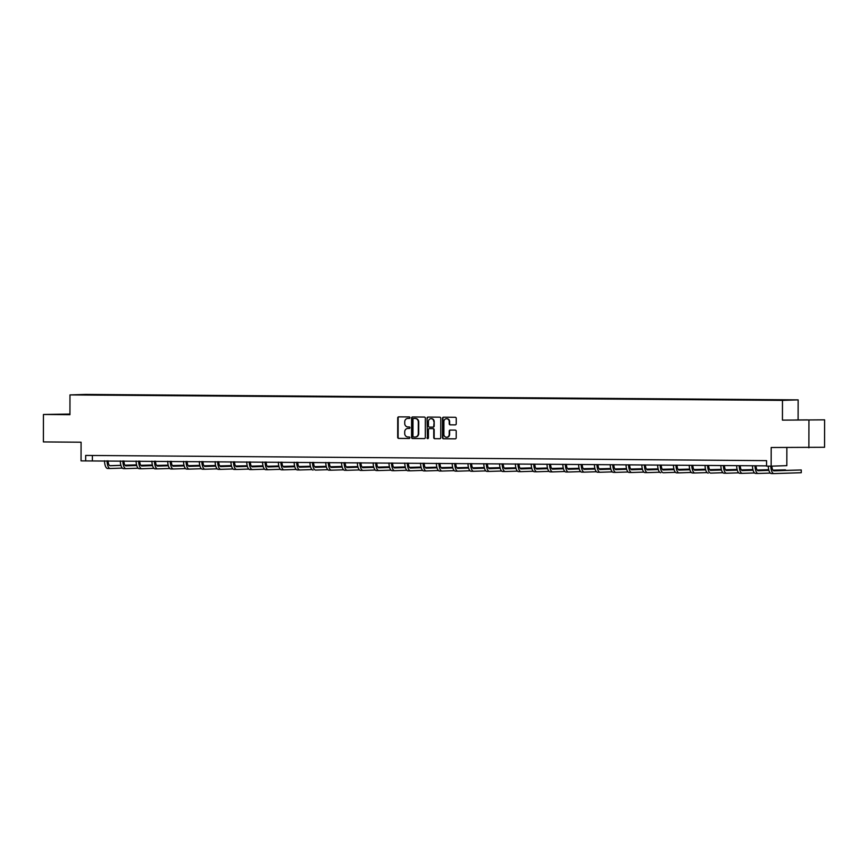 <?xml version="1.0" encoding="UTF-8"?>
<svg xmlns="http://www.w3.org/2000/svg" width="868" height="868" viewBox="0 0 868 868"><rect width="100%" height="100%" fill="white"/><g stroke="black" fill="none" stroke-linecap="round" stroke-linejoin="round"><path stroke-width="1.3" d="M409.978 417.692A0.759 0.694 -91.8 0 0 409.284 416.933L398.716 416.857A1.074 0.998 -91.8 0 0 397.718 417.92L397.685 437.32A1.074 0.998 -91.8 0 0 398.683 438.405L409.251 438.492A0.759 0.694 -91.8 0 0 409.251 436.984L407.884 436.973A3.45 3.179 -91.8 0 1 404.705 433.49L404.705 431.873A3.45 3.179 -91.8 0 1 407.895 428.456L409.262 428.466A0.759 0.694 -91.8 0 0 409.956 427.718A0.759 0.694 -91.8 0 0 409.262 426.958L407.895 426.947A3.45 3.179 -91.8 0 1 404.727 423.476L404.727 421.859A3.45 3.179 -91.8 0 1 407.917 418.43L409.284 418.441A0.759 0.694 -91.8 0 0 409.978 417.692M807.403 419.884L795.533 419.982L807.403 419.884M69.939 414.253L55.378 414.307L69.939 414.427M69.939 414.058L43.443 414.481L43.4 441.931L81.082 442.213L81.049 460.875L766.553 465.866M824.6 419.841L782.437 420.134L824.6 419.841L824.557 447.28L771.196 447.497L771.164 466.159L786.831 465.66L786.864 447.617M808.933 420.34L808.878 447.79M455.233 424.886A1.074 0.998 -91.8 0 0 456.232 423.812L456.243 418.376A1.074 0.998 -91.8 0 0 455.255 417.28L443.515 417.193A1.074 0.998 -91.8 0 0 442.517 418.267L442.485 437.667A1.074 0.998 -91.8 0 0 443.483 438.752L455.212 438.839A1.074 0.998 -91.8 0 0 456.21 437.765L456.221 431.19A1.074 0.998 -91.8 0 0 455.233 430.105L450.21 430.072A1.074 0.998 -91.8 0 0 449.212 431.146L449.201 434.401A2.886 2.658 -91.8 0 1 446.64 437.266A2.886 2.658 -91.8 0 1 443.884 434.358L443.906 421.588A2.886 2.658 -91.8 0 1 446.477 418.734A2.886 2.658 -91.8 0 1 449.223 421.631L449.223 423.758A1.074 0.998 -91.8 0 0 450.221 424.843L455.309 424.886M771.164 466.159L766.553 466.127L766.563 460.637L85.672 455.429L85.661 460.919M782.437 420.134L782.469 400.376L69.972 394.918L85.65 394.419L798.148 399.877L782.469 400.376M43.443 414.481L69.939 414.687L69.972 394.918M425.32 418.137A1.074 0.998 -91.8 0 0 424.322 417.052L412.593 416.955A1.074 0.998 -91.8 0 0 411.595 418.029L411.562 437.429A1.074 0.998 -91.8 0 0 412.55 438.514L424.289 438.6A1.074 0.998 -91.8 0 0 425.287 437.537L425.32 418.137M427.957 438.59A0.759 0.694 -91.8 0 1 427.447 437.852L427.056 418.148A1.074 0.998 -91.8 0 1 428.022 417.074A1.074 0.998 -91.8 0 0 428.022 417.074L439.783 417.172A1.074 0.998 -91.8 0 1 440.781 418.257L440.749 437.646A1.074 0.998 -91.8 0 1 439.783 438.72L439.75 438.72A1.074 0.998 -91.8 0 0 439.783 438.72M439.75 438.72L434.727 438.687A1.074 0.998 -91.8 0 1 433.74 437.602L433.75 429.725A1.074 0.998 -91.8 0 0 432.752 428.64L429.421 428.618A1.074 0.998 -91.8 0 0 428.434 429.693L428.412 437.884A0.759 0.694 -91.8 0 1 427.023 437.873M783.066 400.202L78.359 394.81L783.066 400.202M798.104 419.635L798.148 399.877M92.388 455.483L92.377 460.702M409.425 418.43L408.34 418.419A3.45 3.179 -91.8 0 0 408.101 418.43M408.09 428.445A3.45 3.179 -91.8 0 1 408.318 428.445L409.414 428.445M398.965 416.857A1.074 0.998 -91.8 0 0 398.152 417.909L398.108 437.309A1.074 0.998 -91.8 0 0 399.106 438.394L409.392 438.47M412.842 416.966A1.074 0.998 -91.8 0 0 412.018 418.018L411.985 437.418A1.074 0.998 -91.8 0 0 412.973 438.503L424.463 438.59M415.327 437.016L415.512 437.005A3.45 3.179 -91.8 0 0 418.701 433.588L418.723 421.946A3.45 3.179 -91.8 0 0 415.544 418.474L413.656 418.474A0.759 0.694 -91.8 0 0 412.984 419.222L412.951 436.257A0.759 0.694 -91.8 0 0 413.645 437.016L415.088 437.027A3.45 3.179 -91.8 0 0 418.278 433.599L418.3 421.956A3.45 3.179 -91.8 0 0 415.121 418.484L414.101 418.463A0.759 0.694 -91.8 0 0 414.058 418.463M439.924 438.709L434.727 438.687M429.779 428.608A1.074 0.998 -91.8 0 1 429.812 428.608A1.074 0.998 -91.8 0 0 429.812 428.608L433.175 428.629A1.074 0.998 -91.8 0 1 434.174 429.714L434.163 437.58A1.074 0.998 -91.8 0 0 435.15 438.666M427.447 437.852L427.056 418.148M433.761 421.566A2.886 2.658 -91.8 0 0 431.016 418.669A2.886 2.658 -91.8 0 0 428.445 421.522L428.434 426.025A1.074 0.998 -91.8 0 0 429.432 427.11L432.763 427.132A1.074 0.998 -91.8 0 0 433.761 426.069L434.184 421.555A2.886 2.658 -91.8 0 0 431.222 418.669M433.219 427.121L433.186 427.121A1.074 0.998 -91.8 0 0 434.184 426.047L433.761 426.069M434.184 421.555L434.184 426.047M428.304 417.074A1.074 0.998 -91.8 0 0 427.479 418.137M446.684 418.734A2.886 2.658 -91.8 0 1 449.646 421.62L449.646 423.747A1.074 0.998 -91.8 0 0 450.644 424.832L455.418 424.864M446.846 437.244A2.886 2.658 -91.8 0 0 449.624 434.391L449.201 434.401M450.459 430.072A1.074 0.998 -91.8 0 0 449.635 431.125L449.624 434.391M443.765 417.193A1.074 0.998 -91.8 0 0 442.94 418.257L442.908 437.646A1.074 0.998 -91.8 0 0 443.906 438.731L455.385 438.828M108.099 460.821A5.49 2.116 90.4 0 0 110.171 465.758A5.49 2.116 90.4 0 0 110.203 465.758L120.934 465.411M125.025 465.281L136.58 464.912M136.569 464.868L124.949 465.183M109.791 465.671L120.912 465.313M122.345 468.112L110.193 468.503A8.235 3.179 -89.6 0 1 110.149 468.503A8.235 3.179 -89.6 0 1 107.035 460.81M110.095 468.503L107.665 468.481A8.235 3.179 -89.6 0 1 107.61 468.481A8.235 3.179 -89.6 0 1 104.507 460.789M123.907 460.941A5.49 2.116 90.4 0 0 125.968 465.877A5.49 2.116 90.4 0 0 126.001 465.877L136.743 465.53M140.822 465.4L152.377 465.031M152.367 464.998L140.757 465.302M125.6 465.791L136.71 465.432M138.153 468.232L126.001 468.622A8.235 3.179 -89.6 0 1 125.947 468.622A8.235 3.179 -89.6 0 1 122.844 460.93M125.903 468.622L123.462 468.601A8.235 3.179 -89.6 0 1 123.419 468.601A8.235 3.179 -89.6 0 1 120.305 460.919M139.705 461.06A5.49 2.116 90.4 0 0 141.777 465.997A5.49 2.116 90.4 0 0 141.809 465.997L152.54 465.649M156.631 465.519L168.186 465.15L156.555 465.422M141.408 465.91L152.518 465.552M153.951 468.351L141.799 468.742A8.235 3.179 -89.6 0 1 141.755 468.742A8.235 3.179 -89.6 0 1 138.641 461.06M141.701 468.742L139.271 468.72A8.235 3.179 -89.6 0 1 139.216 468.72A8.235 3.179 -89.6 0 1 136.113 461.038M155.513 461.179A5.49 2.116 90.4 0 0 157.575 466.116A5.49 2.116 90.4 0 0 157.607 466.116L168.349 465.78M172.428 465.639L183.983 465.27L172.363 465.541M157.206 466.029L168.316 465.671M169.759 468.47L157.607 468.861A8.235 3.179 -89.6 0 1 157.553 468.861A8.235 3.179 -89.6 0 1 154.45 461.179M157.509 468.861L155.068 468.839A8.235 3.179 -89.6 0 1 155.025 468.85A8.235 3.179 -89.6 0 1 151.911 461.158M171.311 461.309A5.49 2.116 90.4 0 0 173.383 466.235A5.49 2.116 90.4 0 0 173.416 466.235L184.157 465.899M188.237 465.769L199.792 465.389M199.781 465.356L188.161 465.671M173.014 466.149L184.124 465.801M185.568 468.59L173.405 468.98A8.235 3.179 -89.6 0 1 173.361 468.98A8.235 3.179 -89.6 0 1 170.247 461.299M173.318 468.98L170.877 468.97A8.235 3.179 -89.6 0 1 170.833 468.97A8.235 3.179 -89.6 0 1 167.719 461.277M187.119 461.429A5.49 2.116 90.4 0 0 189.191 466.366A5.49 2.116 90.4 0 0 189.224 466.366L199.955 466.018M204.045 465.888L215.6 465.519M215.589 465.476L203.969 465.791M188.812 466.279L199.922 465.921M201.365 468.72L189.213 469.111A8.235 3.179 -89.6 0 1 189.17 469.111A8.235 3.179 -89.6 0 1 186.056 461.418M189.115 469.111L186.685 469.089A8.235 3.179 -89.6 0 1 186.631 469.089A8.235 3.179 -89.6 0 1 183.528 461.396M202.928 461.548A5.49 2.116 90.4 0 0 204.989 466.485A5.49 2.116 90.4 0 0 205.022 466.485L215.763 466.138M219.843 466.007L231.398 465.639M231.387 465.595L219.778 465.91M204.62 466.398L215.731 466.04M217.174 468.839L205.022 469.23A8.235 3.179 -89.6 0 1 204.967 469.23A8.235 3.179 -89.6 0 1 201.864 461.537M204.924 469.23L202.483 469.208A8.235 3.179 -89.6 0 1 202.439 469.208A8.235 3.179 -89.6 0 1 199.325 461.516M218.725 461.667A5.49 2.116 90.4 0 0 220.797 466.604A5.49 2.116 90.4 0 0 220.83 466.604L231.561 466.257M235.651 466.127L247.206 465.758L235.575 466.029M220.429 466.517L231.539 466.159M232.971 468.959L220.819 469.349A8.235 3.179 -89.6 0 1 220.776 469.349A8.235 3.179 -89.6 0 1 217.662 461.657M220.722 469.349L218.291 469.328A8.235 3.179 -89.6 0 1 218.237 469.328A8.235 3.179 -89.6 0 1 215.134 461.646M234.534 461.787A5.49 2.116 90.4 0 0 236.595 466.724A5.49 2.116 90.4 0 0 236.628 466.724L247.369 466.376M251.449 466.246L263.004 465.877M263.004 465.845L251.384 466.149M236.226 466.637L247.337 466.279M248.78 469.078L236.628 469.469A8.235 3.179 -89.6 0 1 236.573 469.469A8.235 3.179 -89.6 0 1 233.47 461.776M236.53 469.469L234.089 469.447A8.235 3.179 -89.6 0 1 234.045 469.447A8.235 3.179 -89.6 0 1 230.931 461.765M250.331 461.906A5.49 2.116 90.4 0 0 252.404 466.843A5.49 2.116 90.4 0 0 252.436 466.843L263.167 466.496M267.257 466.366L278.812 465.997M278.802 465.964L267.181 466.268M252.035 466.756L263.145 466.398M264.588 469.197L252.425 469.588A8.235 3.179 -89.6 0 1 252.382 469.588A8.235 3.179 -89.6 0 1 249.268 461.906M252.328 469.588L249.897 469.566A8.235 3.179 -89.6 0 1 249.854 469.566A8.235 3.179 -89.6 0 1 246.74 461.884M266.14 462.036A5.49 2.116 90.4 0 0 268.201 466.962A5.49 2.116 90.4 0 0 268.234 466.962L278.975 466.626M283.066 466.496L294.61 466.116M294.61 466.083L282.99 466.387M267.832 466.875L278.943 466.517M280.386 469.317L268.234 469.707A8.235 3.179 -89.6 0 1 268.19 469.707A8.235 3.179 -89.6 0 1 265.076 462.026M268.136 469.707L265.706 469.696A8.235 3.179 -89.6 0 1 265.651 469.696A8.235 3.179 -89.6 0 1 262.548 462.004M281.937 462.156A5.49 2.116 90.4 0 0 284.01 467.092A5.49 2.116 90.4 0 0 284.042 467.092L294.784 466.745M298.863 466.615L310.418 466.246L298.798 466.517M283.641 466.995L294.751 466.648M296.194 469.447L284.042 469.827A8.235 3.179 -89.6 0 1 283.988 469.838A8.235 3.179 -89.6 0 1 280.885 462.145M283.945 469.827L281.503 469.816A8.235 3.179 -89.6 0 1 281.46 469.816A8.235 3.179 -89.6 0 1 278.346 462.123M297.746 462.275A5.49 2.116 90.4 0 0 299.818 467.212A5.49 2.116 90.4 0 0 299.851 467.212L310.581 466.865M314.672 466.734L326.227 466.366M326.216 466.322L314.596 466.637M299.438 467.125L310.56 466.767M311.992 469.566L299.84 469.957A8.235 3.179 -89.6 0 1 299.796 469.957A8.235 3.179 -89.6 0 1 296.682 462.264M299.742 469.957L297.312 469.935A8.235 3.179 -89.6 0 1 297.257 469.935A8.235 3.179 -89.6 0 1 294.154 462.243M313.554 462.394A5.49 2.116 90.4 0 0 315.616 467.331A5.49 2.116 90.4 0 0 315.648 467.331L326.39 466.984M330.469 466.854L342.025 466.485M342.014 466.441L330.404 466.756M315.247 467.244L326.357 466.886M327.8 469.686L315.648 470.076A8.235 3.179 -89.6 0 1 315.594 470.076A8.235 3.179 -89.6 0 1 312.491 462.384M313.066 470.055L313.109 470.055A8.235 3.179 -89.6 0 1 313.066 470.055A8.235 3.179 -89.6 0 1 309.952 462.362M329.352 462.514A5.49 2.116 90.4 0 0 331.424 467.451A5.49 2.116 90.4 0 0 331.457 467.451L342.187 467.103M346.278 466.973L357.833 466.604M357.822 466.572L346.202 466.875M331.055 467.364L342.166 467.006M343.609 469.805L331.446 470.196A8.235 3.179 -89.6 0 1 331.402 470.196A8.235 3.179 -89.6 0 1 328.288 462.503M331.348 470.196L328.918 470.174A8.235 3.179 -89.6 0 1 328.863 470.174A8.235 3.179 -89.6 0 1 325.76 462.492M345.16 462.633A5.49 2.116 90.4 0 0 347.222 467.57A5.49 2.116 90.4 0 0 347.254 467.57L357.996 467.223M362.075 467.092L373.631 466.724L362.01 466.995M346.853 467.483L357.963 467.125M359.406 469.924L347.254 470.315A8.235 3.179 -89.6 0 1 347.2 470.315A8.235 3.179 -89.6 0 1 344.097 462.633M347.157 470.315L344.726 470.293A8.235 3.179 -89.6 0 1 344.672 470.293A8.235 3.179 -89.6 0 1 341.558 462.611M360.958 462.752A5.49 2.116 90.4 0 0 363.03 467.689A5.49 2.116 90.4 0 0 363.063 467.689L373.804 467.353M377.884 467.212L389.439 466.843M389.428 466.81L377.819 467.114M362.661 467.602L373.772 467.244M375.215 470.044L363.063 470.434A8.235 3.179 -89.6 0 1 363.008 470.434A8.235 3.179 -89.6 0 1 359.894 462.752M360.48 470.423L363.008 470.434L360.524 470.413A8.235 3.179 -89.6 0 1 360.48 470.423A8.235 3.179 -89.6 0 1 357.366 462.731M376.766 462.883A5.49 2.116 90.4 0 0 378.839 467.809A5.49 2.116 90.4 0 0 378.871 467.809L389.602 467.472M393.692 467.342L405.248 466.962M405.237 466.93L393.616 467.244M378.459 467.722L389.58 467.364M391.012 470.163L378.86 470.554A8.235 3.179 -89.6 0 1 378.817 470.554A8.235 3.179 -89.6 0 1 375.703 462.872M378.763 470.554L376.332 470.543A8.235 3.179 -89.6 0 1 376.278 470.543A8.235 3.179 -89.6 0 1 373.175 462.85M392.575 463.002A5.49 2.116 90.4 0 0 394.636 467.939A5.49 2.116 90.4 0 0 394.669 467.939L405.41 467.592M409.49 467.461L421.045 467.092M421.034 467.049L409.425 467.364M394.267 467.841L405.378 467.494M406.821 470.293L394.669 470.684A8.235 3.179 -89.6 0 1 394.614 470.684A8.235 3.179 -89.6 0 1 391.511 462.991M394.571 470.673L392.13 470.662A8.235 3.179 -89.6 0 1 392.086 470.662A8.235 3.179 -89.6 0 1 388.972 462.969M408.372 463.121A5.49 2.116 90.4 0 0 410.445 468.058A5.49 2.116 90.4 0 0 410.477 468.058L421.208 467.711M425.298 467.581L436.854 467.212M436.843 467.168L425.222 467.483M410.076 467.971L421.186 467.613M422.629 470.413L410.466 470.803A8.235 3.179 -89.6 0 1 410.423 470.803A8.235 3.179 -89.6 0 1 407.309 463.111M410.369 470.803L407.938 470.781A8.235 3.179 -89.6 0 1 407.884 470.781A8.235 3.179 -89.6 0 1 404.781 463.089M424.181 463.241A5.49 2.116 90.4 0 0 426.242 468.178A5.49 2.116 90.4 0 0 426.275 468.178L437.016 467.83M441.096 467.7L452.651 467.331L441.031 467.602M425.873 468.091L436.984 467.733M438.427 470.532L426.275 470.923A8.235 3.179 -89.6 0 1 426.221 470.923A8.235 3.179 -89.6 0 1 423.117 463.23M426.177 470.923L423.747 470.901A8.235 3.179 -89.6 0 1 423.692 470.901A8.235 3.179 -89.6 0 1 420.579 463.208M439.978 463.36A5.49 2.116 90.4 0 0 442.051 468.297A5.49 2.116 90.4 0 0 442.083 468.297L452.825 467.95M456.904 467.819L468.46 467.451M468.449 467.418L456.839 467.722M441.682 468.21L452.792 467.852M454.235 470.651L442.083 471.042A8.235 3.179 -89.6 0 1 442.029 471.042A8.235 3.179 -89.6 0 1 438.915 463.349M441.986 471.042L439.544 471.02A8.235 3.179 -89.6 0 1 439.501 471.02A8.235 3.179 -89.6 0 1 436.387 463.338M455.787 463.479A5.49 2.116 90.4 0 0 457.859 468.416A5.49 2.116 90.4 0 0 457.892 468.416L468.622 468.069M472.713 467.939L484.268 467.57M484.257 467.537L472.637 467.841M457.479 468.329L468.601 467.971M470.033 470.771L457.881 471.161A8.235 3.179 -89.6 0 1 457.837 471.161A8.235 3.179 -89.6 0 1 454.724 463.479M457.783 471.161L455.353 471.14A8.235 3.179 -89.6 0 1 455.299 471.14A8.235 3.179 -89.6 0 1 452.195 463.458M471.595 463.599A5.49 2.116 90.4 0 0 473.657 468.536A5.49 2.116 90.4 0 0 473.689 468.536L484.431 468.199M488.51 468.069L500.066 467.689M500.055 467.657L488.445 467.961M473.288 468.449L484.398 468.091M485.841 470.89L473.689 471.281A8.235 3.179 -89.6 0 1 473.635 471.281A8.235 3.179 -89.6 0 1 470.532 463.599M473.592 471.281L471.15 471.27A8.235 3.179 -89.6 0 1 471.107 471.27A8.235 3.179 -89.6 0 1 467.993 463.577M487.393 463.729A5.49 2.116 90.4 0 0 489.465 468.666A5.49 2.116 90.4 0 0 489.498 468.655L500.228 468.319M504.319 468.188L515.874 467.819L504.243 468.091M489.096 468.568L500.207 468.221M501.639 471.02L489.487 471.4A8.235 3.179 -89.6 0 1 489.444 471.411A8.235 3.179 -89.6 0 1 486.33 463.718M489.389 471.4L486.959 471.389A8.235 3.179 -89.6 0 1 486.905 471.389A8.235 3.179 -89.6 0 1 483.801 463.696M503.201 463.848A5.49 2.116 90.4 0 0 505.263 468.785A5.49 2.116 90.4 0 0 505.295 468.785L516.037 468.438M520.116 468.308L531.672 467.939M531.672 467.895L520.051 468.21M504.894 468.698L516.004 468.34M517.447 471.14L505.295 471.53A8.235 3.179 -89.6 0 1 505.241 471.53A8.235 3.179 -89.6 0 1 502.138 463.837M505.198 471.53L502.756 471.508A8.235 3.179 -89.6 0 1 502.713 471.508A8.235 3.179 -89.6 0 1 499.599 463.816M518.999 463.968A5.49 2.116 90.4 0 0 521.071 468.904A5.49 2.116 90.4 0 0 521.104 468.904L531.845 468.557M535.925 468.427L547.48 468.058M547.469 468.015L535.849 468.329M520.702 468.818L531.813 468.46M533.256 471.259L521.093 471.649A8.235 3.179 -89.6 0 1 521.05 471.649A8.235 3.179 -89.6 0 1 517.936 463.957M521.006 471.649L518.565 471.628A8.235 3.179 -89.6 0 1 518.521 471.628A8.235 3.179 -89.6 0 1 515.408 463.935M534.807 464.087A5.49 2.116 90.4 0 0 536.88 469.024A5.49 2.116 90.4 0 0 536.912 469.024L547.643 468.677M551.733 468.546L563.289 468.178M563.278 468.145L551.657 468.449M536.5 468.937L547.61 468.579M549.053 471.378L536.901 471.769A8.235 3.179 -89.6 0 1 536.858 471.769A8.235 3.179 -89.6 0 1 533.744 464.076M536.804 471.769L534.373 471.747A8.235 3.179 -89.6 0 1 534.319 471.747A8.235 3.179 -89.6 0 1 531.216 464.065M550.616 464.206A5.49 2.116 90.4 0 0 552.677 469.143A5.49 2.116 90.4 0 0 552.71 469.143L563.451 468.796M567.531 468.666L579.086 468.297L567.466 468.568M552.308 469.056L563.419 468.698M564.862 471.498L552.71 471.888A8.235 3.179 -89.6 0 1 552.656 471.888A8.235 3.179 -89.6 0 1 549.553 464.206M552.612 471.888L550.171 471.866A8.235 3.179 -89.6 0 1 550.128 471.866A8.235 3.179 -89.6 0 1 547.014 464.185M566.413 464.326A5.49 2.116 90.4 0 0 568.486 469.262A5.49 2.116 90.4 0 0 568.518 469.262L579.249 468.926M583.339 468.785L594.895 468.416L583.263 468.687M568.117 469.176L579.227 468.818M580.659 471.617L568.507 472.008A8.235 3.179 -89.6 0 1 568.464 472.008A8.235 3.179 -89.6 0 1 565.35 464.326M568.41 472.008L565.979 471.986A8.235 3.179 -89.6 0 1 565.925 471.997A8.235 3.179 -89.6 0 1 562.822 464.304M582.222 464.456A5.49 2.116 90.4 0 0 584.283 469.382A5.49 2.116 90.4 0 0 584.316 469.382L595.057 469.046M599.137 468.915L610.692 468.536M610.692 468.503L599.072 468.818M583.914 469.295L595.025 468.937M596.468 471.736L584.316 472.127A8.235 3.179 -89.6 0 1 584.262 472.127A8.235 3.179 -89.6 0 1 581.159 464.445M584.218 472.127L581.777 472.116A8.235 3.179 -89.6 0 1 581.734 472.116A8.235 3.179 -89.6 0 1 578.62 464.423M598.019 464.575A5.49 2.116 90.4 0 0 600.092 469.512A5.49 2.116 90.4 0 0 600.124 469.512L610.866 469.165M614.945 469.035L626.501 468.666M626.49 468.622L614.87 468.937M599.723 469.414L610.833 469.067M612.276 471.866L600.114 472.257A8.235 3.179 -89.6 0 1 600.07 472.257A8.235 3.179 -89.6 0 1 596.956 464.564M600.016 472.246L597.585 472.235A8.235 3.179 -89.6 0 1 597.542 472.235A8.235 3.179 -89.6 0 1 594.428 464.543M613.828 464.695A5.49 2.116 90.4 0 0 615.889 469.631A5.49 2.116 90.4 0 0 615.922 469.631L626.663 469.284M630.754 469.154L642.298 468.785M642.298 468.742L630.678 469.056M615.52 469.545L626.631 469.187M628.074 471.986L615.922 472.376A8.235 3.179 -89.6 0 1 615.879 472.376A8.235 3.179 -89.6 0 1 612.765 464.684M615.824 472.376L613.394 472.355A8.235 3.179 -89.6 0 1 613.34 472.355A8.235 3.179 -89.6 0 1 610.237 464.662M629.625 464.814A5.49 2.116 90.4 0 0 631.698 469.751A5.49 2.116 90.4 0 0 631.73 469.751L642.472 469.404M646.551 469.273L658.107 468.904L646.486 469.176M631.329 469.664L642.439 469.306M643.882 472.105L631.73 472.496A8.235 3.179 -89.6 0 1 631.676 472.496A8.235 3.179 -89.6 0 1 628.573 464.803M631.633 472.496L629.191 472.474A8.235 3.179 -89.6 0 1 629.148 472.474A8.235 3.179 -89.6 0 1 626.034 464.781M645.434 464.933A5.49 2.116 90.4 0 0 647.506 469.87A5.49 2.116 90.4 0 0 647.539 469.87L658.269 469.523M662.36 469.393L673.915 469.024M673.904 468.991L662.284 469.295M647.127 469.783L658.248 469.425M659.68 472.225L647.528 472.615A8.235 3.179 -89.6 0 1 647.485 472.615A8.235 3.179 -89.6 0 1 644.371 464.922M647.43 472.615L645 472.593A8.235 3.179 -89.6 0 1 644.946 472.593A8.235 3.179 -89.6 0 1 641.843 464.912M661.242 465.053A5.49 2.116 90.4 0 0 663.304 469.989A5.49 2.116 90.4 0 0 663.336 469.989L674.078 469.642M678.158 469.512L689.713 469.143M689.702 469.111L678.092 469.414M662.935 469.903L674.045 469.545M675.488 472.344L663.336 472.734A8.235 3.179 -89.6 0 1 663.282 472.734A8.235 3.179 -89.6 0 1 660.179 465.053M660.754 472.713L660.798 472.713A8.235 3.179 -89.6 0 1 660.754 472.713A8.235 3.179 -89.6 0 1 657.64 465.031M677.04 465.172A5.49 2.116 90.4 0 0 679.112 470.109A5.49 2.116 90.4 0 0 679.145 470.109L689.876 469.772M693.966 469.642L705.521 469.262M705.51 469.23L693.89 469.534M678.743 470.022L689.854 469.664M691.297 472.463L679.134 472.854A8.235 3.179 -89.6 0 1 679.091 472.854A8.235 3.179 -89.6 0 1 675.977 465.172M679.036 472.854L676.606 472.843A8.235 3.179 -89.6 0 1 676.552 472.843A8.235 3.179 -89.6 0 1 673.449 465.15M692.848 465.302A5.49 2.116 90.4 0 0 694.91 470.239A5.49 2.116 90.4 0 0 694.942 470.228L705.684 469.892M709.764 469.762L721.319 469.382L709.698 469.664M694.541 470.141L705.651 469.794M707.095 472.593L694.942 472.973A8.235 3.179 -89.6 0 1 694.899 472.984A8.235 3.179 -89.6 0 1 691.785 465.291M694.845 472.973L692.414 472.962A8.235 3.179 -89.6 0 1 692.36 472.962A8.235 3.179 -89.6 0 1 689.246 465.27M708.646 465.422A5.49 2.116 90.4 0 0 710.718 470.358A5.49 2.116 90.4 0 0 710.751 470.358L721.492 470.011M725.572 469.881L737.127 469.512M737.116 469.469L725.507 469.783M710.35 470.272L721.46 469.913M722.903 472.713L710.751 473.103A8.235 3.179 -89.6 0 1 710.697 473.103A8.235 3.179 -89.6 0 1 707.594 465.411M708.169 473.082L708.212 473.082A8.235 3.179 -89.6 0 1 708.169 473.082A8.235 3.179 -89.6 0 1 705.055 465.389M724.455 465.541A5.49 2.116 90.4 0 0 726.527 470.478A5.49 2.116 90.4 0 0 726.559 470.478L737.29 470.13M741.38 470L752.936 469.631M752.925 469.588L741.305 469.903M726.147 470.391L737.268 470.033M738.701 472.832L726.549 473.223A8.235 3.179 -89.6 0 1 726.505 473.223A8.235 3.179 -89.6 0 1 723.391 465.53M726.451 473.223L724.02 473.201A8.235 3.179 -89.6 0 1 723.966 473.201A8.235 3.179 -89.6 0 1 720.863 465.508M740.263 465.66A5.49 2.116 90.4 0 0 742.324 470.597A5.49 2.116 90.4 0 0 742.357 470.597L753.098 470.25M757.178 470.12L768.733 469.751M768.722 469.718L757.113 470.022M741.956 470.51L753.066 470.152M754.509 472.951L742.357 473.342A8.235 3.179 -89.6 0 1 742.303 473.342A8.235 3.179 -89.6 0 1 739.2 465.649M742.259 473.342L739.818 473.32A8.235 3.179 -89.6 0 1 739.775 473.32A8.235 3.179 -89.6 0 1 736.661 465.639M756.061 465.78A5.49 2.116 90.4 0 0 758.133 470.716A5.49 2.116 90.4 0 0 758.165 470.716L768.896 470.369M772.987 470.239L785.464 469.838L772.911 470.141M757.764 470.63L768.874 470.272M770.317 473.071L758.155 473.461A8.235 3.179 -89.6 0 1 758.111 473.461A8.235 3.179 -89.6 0 1 754.997 465.769M758.057 473.461L755.627 473.44A8.235 3.179 -89.6 0 1 755.572 473.44A8.235 3.179 -89.6 0 1 752.469 465.758M771.88 466.138A5.49 2.116 90.4 0 0 773.93 470.836A5.49 2.116 90.4 0 0 773.963 470.836L801.262 469.968L773.562 470.749M801.262 469.968L801.262 472.713L773.963 473.581A8.235 3.179 -89.6 0 1 773.909 473.581A8.235 3.179 -89.6 0 1 770.806 466.159M773.865 473.581L771.435 473.559A8.235 3.179 -89.6 0 1 771.381 473.559A8.235 3.179 -89.6 0 1 768.278 466.138M107.61 468.481L110.149 468.503M123.419 468.601L125.947 468.622M139.216 468.72L141.755 468.742M155.025 468.85L157.553 468.861M170.833 468.97L173.361 468.98M186.631 469.089L189.17 469.111M202.439 469.208L204.967 469.23M218.237 469.328L220.776 469.349M234.045 469.447L236.573 469.469M249.854 469.566L252.382 469.588M265.651 469.696L268.19 469.707M281.46 469.816L283.988 469.838M297.257 469.935L299.796 469.957M328.863 470.174L331.402 470.196M344.672 470.293L347.2 470.315M376.278 470.543L378.817 470.554M392.086 470.662L394.614 470.684M407.884 470.781L410.423 470.803M423.692 470.901L426.221 470.923M439.501 471.02L442.029 471.042M455.299 471.14L457.837 471.161M471.107 471.27L473.635 471.281M486.905 471.389L489.444 471.411M502.713 471.508L505.241 471.53M518.521 471.628L521.05 471.649M534.319 471.747L536.858 471.769M550.128 471.866L552.656 471.888M565.925 471.997L568.464 472.008M581.734 472.116L584.262 472.127M597.542 472.235L600.07 472.257M613.34 472.355L615.879 472.376M629.148 472.474L631.676 472.496M644.946 472.593L647.485 472.615M676.552 472.843L679.091 472.854M692.36 472.962L694.899 472.984M723.966 473.201L726.505 473.223M739.775 473.32L742.303 473.342M755.572 473.44L758.111 473.461M771.381 473.559L773.909 473.581"/></g></svg>

